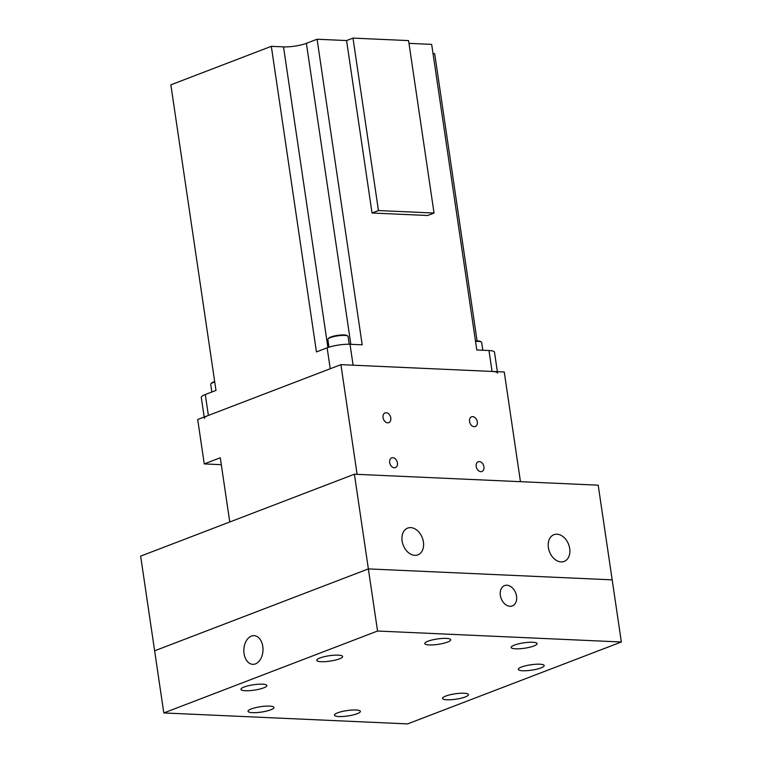 <?xml version="1.0" encoding="UTF-8"?>
<svg xmlns="http://www.w3.org/2000/svg" width="762" height="762" viewBox="0 0 762 762"><rect width="100%" height="100%" fill="white"/><g stroke="black" fill="none" stroke-linecap="round" stroke-linejoin="round"><path stroke-width="1.14" d="M214.741 382.01A10.22 2.124 171.6 0 0 213.227 382.524A10.22 2.124 171.6 0 0 210.883 383.877L211.436 383.181A9.563 1.991 -8.4 0 1 213.617 381.914A9.563 1.991 -8.4 0 1 214.674 381.552M210.883 383.877A10.22 2.124 171.6 0 0 210.722 384.362L211.855 392.001M352.987 38.1L378.457 210.55L434.045 213.046L408.575 40.596L352.987 38.1L346.577 40.557L317.078 39.233L362.198 344.824L350.006 344.272A16.383 3.41 171.6 0 0 327.136 347.824L330.222 368.741L208.388 415.433A16.383 3.41 171.6 0 0 204.368 418.376M497.586 373.142A16.383 3.41 171.6 0 0 492.071 371.437L353.101 365.198L350.006 344.272M497.367 371.675L494.5 352.215A16.383 3.41 171.6 0 0 488.975 350.52L476.793 349.968L431.663 44.377L408.984 43.358M346.577 40.557L372.037 213.008L427.625 215.503L434.045 213.046M317.078 39.233L306.391 43.329A16.383 3.41 171.6 0 1 283.512 46.873L271.32 46.33L170.859 84.83L215.989 390.42L205.302 394.516A16.383 3.41 171.6 0 0 201.282 397.45L204.178 417.052M433.026 53.597L434.673 53.664L477.088 340.938M327.136 347.824L316.449 351.92L271.32 46.33M378.457 210.55L372.037 213.008M394.306 467.782A5.21 3.724 69 0 0 395.43 467.601A5.21 3.724 69 0 0 397.288 462.153A5.21 3.724 69 0 0 392.821 457.705A5.21 3.724 69 0 0 391.697 457.876A5.21 3.724 69 0 0 389.839 463.325A5.21 3.724 69 0 0 394.306 467.782M387.668 422.834A5.21 3.724 69 0 0 388.791 422.653A5.21 3.724 69 0 0 390.649 417.205A5.21 3.724 69 0 0 386.182 412.747A5.21 3.724 69 0 0 385.058 412.928A5.21 3.724 69 0 0 383.21 418.376A5.21 3.724 69 0 0 387.668 422.834M474.174 426.72A5.21 3.724 69 0 0 475.288 426.539A5.21 3.724 69 0 0 477.145 421.091A5.21 3.724 69 0 0 472.688 416.633A5.21 3.724 69 0 0 471.564 416.814A5.21 3.724 69 0 0 469.706 422.262A5.21 3.724 69 0 0 474.174 426.72M480.812 471.668A5.21 3.724 69 0 0 481.927 471.488A5.21 3.724 69 0 0 483.784 466.039A5.21 3.724 69 0 0 479.317 461.591A5.21 3.724 69 0 0 478.203 461.762A5.21 3.724 69 0 0 476.345 467.211A5.21 3.724 69 0 0 480.812 471.668M357.111 474.345L340.909 364.646L504.263 371.989L520.456 481.679M229.762 521.98L220.285 457.772L204.254 463.915L197.701 419.529L340.909 364.646M204.254 463.915L221.304 464.677M482.832 350.244L481.689 342.49A10.22 2.124 171.6 0 0 481.393 342.071A10.22 2.124 171.6 0 0 475.526 341.443M475.459 340.957A9.563 1.991 -8.4 0 1 480.67 341.567L481.393 342.071M423.415 541.963A14.316 10.239 69 0 0 407.641 528.114A14.316 10.239 69 0 0 402.107 541.001A14.316 10.239 69 0 0 417.89 554.85A14.316 10.239 69 0 0 423.415 541.963M569.7 548.535A14.316 10.239 69 0 0 553.926 534.686A14.316 10.239 69 0 0 548.392 547.573A14.316 10.239 69 0 0 564.166 561.423A14.316 10.239 69 0 0 569.7 548.535M354.397 474.221L140.646 556.136L154.629 650.815L368.37 568.9L354.397 474.221L598.199 485.175L612.181 579.853L368.37 568.9L154.629 650.815L163.801 712.946L407.603 723.9L621.354 641.985L377.552 631.031L163.801 712.946M328.022 338.985L328.565 338.29A9.563 1.991 -8.4 0 1 330.756 337.023A9.563 1.991 -8.4 0 1 340.1 335.08A9.563 1.991 -8.4 0 1 347.062 335.556L347.786 336.071A10.22 2.124 171.6 0 0 340.347 335.556A10.22 2.124 171.6 0 0 330.365 337.633A10.22 2.124 171.6 0 0 328.022 338.985A10.22 2.124 171.6 0 0 327.86 339.471L328.993 347.177M349.225 344.243L348.082 336.48A10.22 2.124 171.6 0 0 347.786 336.071M262.785 646.405A14.345 9.573 -87.4 0 0 254.07 635.66A14.345 9.573 -87.4 0 0 244.059 653.586A14.345 9.573 -87.4 0 0 252.784 664.331A14.345 9.573 -87.4 0 0 262.785 646.405M516.541 596.132A10.878 7.782 69 0 0 504.558 585.607A10.878 7.782 69 0 0 500.358 595.398A10.878 7.782 69 0 0 512.34 605.923A10.878 7.782 69 0 0 516.541 596.132M540.991 667.912A13.106 2.724 171.6 0 0 544.201 665.559A13.106 2.724 171.6 0 0 535.619 664.264A13.106 2.724 171.6 0 0 521.494 667.036A13.106 2.724 171.6 0 0 518.284 669.388A13.106 2.724 171.6 0 0 526.866 670.684A13.106 2.724 171.6 0 0 540.991 667.912M533.895 645.976A13.106 2.724 171.6 0 0 537.105 643.623A13.106 2.724 171.6 0 0 528.523 642.328A13.106 2.724 171.6 0 0 514.388 645.1A13.106 2.724 171.6 0 0 511.178 647.452A13.106 2.724 171.6 0 0 519.76 648.748A13.106 2.724 171.6 0 0 533.895 645.976M447.494 642.099A13.106 2.724 171.6 0 0 450.704 639.747A13.106 2.724 171.6 0 0 442.122 638.451A13.106 2.724 171.6 0 0 427.987 641.223A13.106 2.724 171.6 0 0 424.777 643.576A13.106 2.724 171.6 0 0 433.359 644.871A13.106 2.724 171.6 0 0 447.494 642.099M339.414 658.863A13.106 2.724 171.6 0 0 342.624 656.511A13.106 2.724 171.6 0 0 334.042 655.215A13.106 2.724 171.6 0 0 319.916 657.987A13.106 2.724 171.6 0 0 316.706 660.34A13.106 2.724 171.6 0 0 325.288 661.626A13.106 2.724 171.6 0 0 339.414 658.863M263.662 687.886A13.106 2.724 171.6 0 0 266.881 685.543A13.106 2.724 171.6 0 0 258.289 684.247A13.106 2.724 171.6 0 0 244.164 687.01A13.106 2.724 171.6 0 0 240.954 689.362A13.106 2.724 171.6 0 0 249.536 690.658A13.106 2.724 171.6 0 0 263.662 687.886M465.239 696.944A13.106 2.724 171.6 0 0 468.459 694.592A13.106 2.724 171.6 0 0 459.867 693.296A13.106 2.724 171.6 0 0 445.741 696.068A13.106 2.724 171.6 0 0 442.532 698.421A13.106 2.724 171.6 0 0 451.114 699.716A13.106 2.724 171.6 0 0 465.239 696.944M357.168 713.708A13.106 2.724 171.6 0 0 360.378 711.356A13.106 2.724 171.6 0 0 351.796 710.06A13.106 2.724 171.6 0 0 337.661 712.832A13.106 2.724 171.6 0 0 334.451 715.185A13.106 2.724 171.6 0 0 343.033 716.48A13.106 2.724 171.6 0 0 357.168 713.708M270.767 709.822A13.106 2.724 171.6 0 0 273.977 707.469A13.106 2.724 171.6 0 0 265.395 706.183A13.106 2.724 171.6 0 0 251.26 708.946A13.106 2.724 171.6 0 0 248.05 711.298A13.106 2.724 171.6 0 0 256.632 712.594A13.106 2.724 171.6 0 0 270.767 709.822M377.552 631.031L368.37 568.9L612.181 579.853L621.354 641.985M488.975 350.52L492.071 371.437M205.302 394.516L208.388 415.433M306.391 43.329L350.834 344.31M283.512 46.873L327.908 347.539"/></g></svg>
